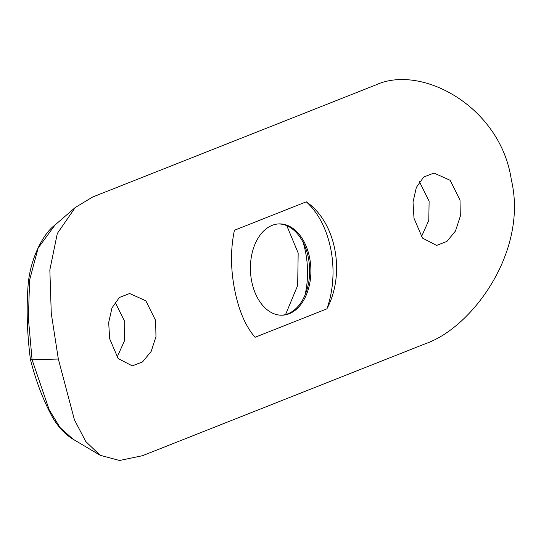 <?xml version="1.0" encoding="UTF-8"?>
<svg xmlns="http://www.w3.org/2000/svg" width="541" height="541" viewBox="0 0 541 541"><rect width="100%" height="100%" fill="white"/><g stroke="black" fill="none" stroke-linecap="round" stroke-linejoin="round"><path stroke-width="0.81" d="M155.659 320.529L145.799 300.755L129.651 293.513L119.365 297.489L111.994 307.863L108.673 322.564L109.654 338.734L118.141 358.555L132.288 365.878L142.581 361.882L151.142 351.467L155.964 336.698L155.659 320.529M115.077 302.182L124.768 321.652L124.444 340.844L117.099 357.202M460.006 200.069L450.146 180.295L433.997 173.052L423.711 177.035L416.347 187.402L413.026 202.104L414 218.28L422.487 238.094L436.641 245.418L446.927 241.421L455.488 231.007L460.31 216.238L460.006 200.069M419.431 181.722L429.114 201.198L428.79 220.383L421.446 236.742M309.675 258.071A45.674 30.215 87.9 0 0 278.987 223.906A45.674 30.215 87.9 0 0 251.633 281.043A45.674 30.215 87.9 0 0 282.321 315.2A45.674 30.215 87.9 0 0 309.675 258.071M281.692 315.214A45.674 30.215 87.9 0 0 306.821 290.132A45.674 30.215 87.9 0 0 308.424 258.118A45.674 30.215 87.9 0 0 305.252 247.122A45.674 30.215 87.9 0 0 278.365 223.94M305.009 295.082A69.627 46.059 87.9 0 0 305.685 252.748A69.627 46.059 87.9 0 0 303.082 242.321M285.56 314.571L297.672 285.445L298.172 253.019L286.784 225.692M255.034 337.286C245.391 326.027 238.574 310.027 234.578 289.293C230.554 268.498 230.507 248.819 234.429 230.256L306.274 201.82C335.907 221.938 345.909 273.178 326.886 308.85L255.034 337.286M92.633 197.025L75.28 207.487L57.312 233.489L49.846 269.905L51.273 313.415L58.34 359.048L74.415 419.775L85.796 441.557L100.153 455.272L119.547 460.492L142.445 455.711L425.557 343.657C472.178 327.657 528.388 251.173 511.319 179.761C500.641 106.692 421.493 63.737 375.745 84.971L92.633 197.025M30.404 359.38C27.212 334.433 26.381 310.696 27.909 288.164C29.18 260.627 42.766 233.854 54.993 225.029L38.113 248.123L29.606 280.022L28.382 318.406L32.075 359.745L49.19 409.808L60.085 427.613L73.109 439.251C65.211 434.464 58.401 427.241 52.68 417.591C43.368 400.611 35.949 381.222 30.411 359.407L32.075 359.745L58.34 359.048M326.886 308.85A79.101 52.321 87.9 0 0 306.274 201.82M54.993 225.029L75.28 207.487M100.153 455.272L73.109 439.251"/></g></svg>
